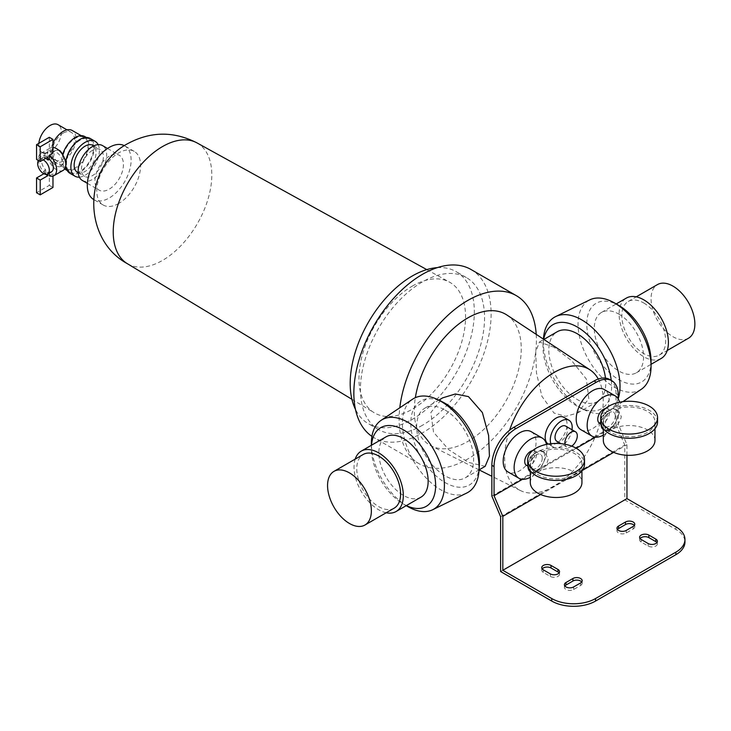 <?xml version="1.0" encoding="UTF-8"?>
<svg xmlns="http://www.w3.org/2000/svg" width="731" height="731" viewBox="0 0 731 731"><rect width="100%" height="100%" fill="white"/><g stroke="black" fill="none" stroke-linecap="round" stroke-linejoin="round"><path stroke-width="0.55" stroke-dasharray="3.65 2.74" d="M617.43 529.5A5.419 3.134 0 0 0 616.973 530.761A5.419 3.134 0 0 0 618.563 532.972A5.419 3.134 0 0 0 626.229 532.972L633.165 528.97A5.419 3.134 0 0 0 634.755 526.759A5.419 3.134 0 0 0 634.289 525.488M564.853 585.988A5.419 3.134 0 0 0 564.396 587.258A5.419 3.134 0 0 0 565.986 589.469A5.419 3.134 0 0 0 573.652 589.469L580.588 585.467A5.419 3.134 0 0 0 582.178 583.247A5.419 3.134 0 0 0 581.712 581.986M626.96 455.285L626.96 444.695L618.198 424.053L618.198 398.852M540.648 494.522L582.205 470.526M613.674 452.361L626.96 444.695M522.464 479.317L576.256 448.258M595.491 437.156L618.198 424.053M548.25 444.073A15.488 8.946 120 0 0 548.378 444.146A15.488 8.946 120 0 0 556.127 443.379A15.488 8.946 120 0 0 566.242 429.727A15.488 8.946 120 0 0 563.866 417.319M531.227 431.692A23.237 13.414 -60 0 1 536.042 442.328A23.237 13.414 -60 0 1 525.9 465.711A23.237 13.414 -60 0 1 507.99 471.934M581.017 429.773A23.237 13.414 120 0 0 598.927 423.551A23.237 13.414 120 0 0 609.069 400.168A23.237 13.414 120 0 0 604.254 389.532M572.007 429.764A15.488 8.946 -60 0 1 561.234 446.33A15.488 8.946 -60 0 1 553.486 447.098A15.488 8.946 -60 0 1 550.854 443.708M546.523 444.393A23.237 13.414 -60 0 1 546.998 448.651A23.237 13.414 -60 0 1 530.304 477.261M603.331 435.1A23.237 13.414 120 0 0 620.016 406.491A23.237 13.414 120 0 0 619.541 402.233M485.156 466.351L468.452 462.376L448.871 449.784L433.529 432.222L430.861 412.467L442.748 397.828M506.866 314.997A75.649 43.677 -60 0 1 516.826 376.008A75.649 43.677 -60 0 1 467.767 441.487A75.649 43.677 -60 0 1 431.263 445.947A75.649 43.677 -60 0 1 415.345 397.664M491.862 496.102L595.39 436.334A69.71 40.251 -60 0 1 553.934 486.389A69.71 40.251 -60 0 1 520.298 490.492A69.71 40.251 -60 0 1 512.477 484.196A69.71 40.251 -60 0 1 509.58 430.248M445.124 410.073A40.278 23.255 60 0 1 471.44 445.563A40.278 23.255 60 0 1 465.263 477.836A40.278 23.255 60 0 1 445.124 475.844A40.278 23.255 60 0 1 418.817 440.354A40.278 23.255 60 0 1 424.985 408.081A40.278 23.255 60 0 1 445.124 410.073M598.287 379.033A69.71 40.251 -60 0 1 595.39 436.334L616.005 424.428L624.767 445.069L624.767 499.876L675.883 529.39A30.985 17.891 180 0 1 684.956 542.037M553.97 347.234L539.405 342.026L535.732 351.913L536.463 372.865L541.872 396.248L553.97 413.006L565.757 416.359L577.545 413.015L588.82 398.76L586.344 379.042L571.834 360.849L553.97 347.234M605.469 378.091A40.278 23.255 60 0 1 597.437 401.529A40.278 23.255 60 0 1 577.298 399.537A40.278 23.255 60 0 1 550.991 364.047A40.278 23.255 60 0 1 557.159 331.764M611.244 380.403A48.538 28.025 60 0 1 580.048 407.743A48.538 28.025 60 0 1 577.298 406.281A48.538 28.025 60 0 1 543.087 343.725A48.538 28.025 60 0 1 543.681 339.285M618.198 398.697A54.222 31.305 60 0 1 609.837 410.42A54.222 31.305 60 0 1 584.754 410.018A54.222 31.305 60 0 1 581.684 408.391A54.222 31.305 60 0 1 543.471 338.508M641.352 389.248A51.636 29.816 60 0 1 614.543 387.311A51.636 29.816 60 0 1 580.542 340.884A51.636 29.816 60 0 1 589.762 299.874M651.056 361.169A45.441 26.234 60 0 1 618.929 379.718A45.441 26.234 60 0 1 586.792 324.071A45.441 26.234 60 0 1 618.929 305.512M618.929 314.156A34.85 20.121 60 0 1 641.699 344.877A34.85 20.121 60 0 1 636.354 372.801A34.85 20.121 60 0 1 618.929 371.074A34.85 20.121 60 0 1 596.158 340.363A34.85 20.121 60 0 1 601.494 312.429A34.85 20.121 60 0 1 618.929 314.156M661.18 358.464A34.85 20.121 60 0 1 643.755 356.746A34.85 20.121 60 0 1 620.985 326.026A34.85 20.121 60 0 1 626.33 298.102M643.755 302.99A30.985 17.891 60 0 1 663.995 330.284A30.985 17.891 60 0 1 659.243 355.111A30.985 17.891 60 0 1 643.755 353.576A30.985 17.891 60 0 1 623.516 326.282A30.985 17.891 60 0 1 628.267 301.455A30.985 17.891 60 0 1 643.755 302.99M688.456 338.252A30.985 17.891 60 0 1 672.968 336.717A30.985 17.891 60 0 1 652.719 309.414A30.985 17.891 60 0 1 657.471 284.587M536.225 334.369A97.077 56.049 -60 0 1 467.767 458.986A97.077 56.049 -60 0 1 419.228 463.792A97.077 56.049 -60 0 1 399.802 407.779M471.029 269.511A97.077 56.049 -60 0 1 485.905 347.298A97.077 56.049 -60 0 1 422.491 432.843A97.077 56.049 -60 0 1 373.952 437.65A97.077 56.049 -60 0 1 371.924 436.38M422.491 425.25A87.784 50.686 -60 0 1 378.594 429.6A87.784 50.686 -60 0 1 365.144 359.259A87.784 50.686 -60 0 1 422.491 281.901A87.784 50.686 -60 0 1 466.378 277.561A87.784 50.686 -60 0 1 479.838 347.901A87.784 50.686 -60 0 1 422.491 425.25M437.275 267.637A87.784 50.686 -60 0 1 456.153 271.658A87.784 50.686 -60 0 1 469.613 341.998A87.784 50.686 -60 0 1 412.266 419.347A87.784 50.686 -60 0 1 368.369 423.697A87.784 50.686 -60 0 1 355.458 409.36M412.266 286.123A75.394 43.522 -60 0 1 449.528 282.148A75.394 43.522 -60 0 1 461.626 342.41A75.394 43.522 -60 0 1 412.266 409.232A75.394 43.522 -60 0 1 374.144 412.713A75.394 43.522 -60 0 1 363.133 352.168A75.394 43.522 -60 0 1 412.266 286.123M118.705 203.492A30.985 17.891 -60 0 1 103.208 205.018A30.985 17.891 -60 0 1 98.466 180.191A30.985 17.891 -60 0 1 118.705 152.898A30.985 17.891 -60 0 1 134.193 151.363A30.985 17.891 -60 0 1 138.945 176.189A30.985 17.891 -60 0 1 118.705 203.492M124.398 145.707A30.985 17.891 -60 0 1 124.699 145.88A30.985 17.891 -60 0 1 129.451 170.707A30.985 17.891 -60 0 1 109.211 198.01A30.985 17.891 -60 0 1 93.723 199.545A30.985 17.891 -60 0 1 93.422 199.362M109.211 156.27A20.139 11.623 120 0 0 96.053 174.015A20.139 11.623 120 0 0 99.142 190.151A20.139 11.623 120 0 0 109.211 189.155A20.139 11.623 120 0 0 122.369 171.41A20.139 11.623 120 0 0 119.281 155.274A20.139 11.623 120 0 0 109.211 156.27M82.347 180.456A20.139 11.623 120 0 0 92.417 179.46A20.139 11.623 120 0 0 105.575 161.706A20.139 11.623 120 0 0 102.486 145.57M479.335 465.885A48.538 28.025 60 0 1 445.124 482.588A48.538 28.025 60 0 1 410.831 424.748A48.538 28.025 60 0 1 442.374 401.867M466.771 493.023A54.222 31.305 60 0 1 440.747 489.761A54.222 31.305 60 0 1 405.623 442.949A54.222 31.305 60 0 1 412.595 399.19M406.354 505.596A45.441 26.234 60 0 1 403.503 504.098L406.226 505.669L403.503 504.088A45.441 26.234 60 0 1 371.366 448.441A45.441 26.234 60 0 1 371.494 445.225M420.928 497.181A34.85 20.121 60 0 1 403.503 495.454A34.85 20.121 60 0 1 380.732 464.733A34.85 20.121 60 0 1 386.078 436.809M386.178 512.769A34.85 20.121 60 0 1 378.676 509.781A34.85 20.121 60 0 1 355.202 459.105M394.164 508.155A30.985 17.891 60 0 1 378.676 506.62A30.985 17.891 60 0 1 358.437 479.317A30.985 17.891 60 0 1 363.179 454.499M407.88 506.62A51.636 29.816 60 0 1 371.366 443.379M92.417 150.367A15.488 8.946 120 0 0 82.292 164.018A15.488 8.946 120 0 0 84.668 176.427A15.488 8.946 120 0 0 92.417 175.659A15.488 8.946 120 0 0 102.532 162.008A15.488 8.946 120 0 0 100.156 149.599A15.488 8.946 120 0 0 92.417 150.367M77.367 172.214A15.488 8.946 120 0 0 85.116 171.447A15.488 8.946 120 0 0 95.231 157.795A15.488 8.946 120 0 0 92.855 145.378M79.377 177.158A20.139 11.623 120 0 0 85.116 175.239A20.139 11.623 120 0 0 98.146 144.656M69.929 173.284A20.139 11.623 120 0 0 79.999 172.288A20.139 11.623 120 0 0 93.157 154.543A20.139 11.623 120 0 0 90.068 138.406M79.999 140.242A19.107 11.029 120 0 0 67.517 157.083A19.107 11.029 120 0 0 70.45 172.388A19.107 11.029 120 0 0 79.999 171.447A19.107 11.029 120 0 0 92.481 154.606A19.107 11.029 120 0 0 89.557 139.301A19.107 11.029 120 0 0 79.999 140.242M62.647 154.771A19.107 11.029 120 0 0 62.427 155.612C63.953 160.774 63.953 164.036 62.427 165.407A19.107 11.029 120 0 0 64.648 168.888M65.699 169.647A19.107 11.029 120 0 0 75.256 168.706A19.107 11.029 120 0 0 87.738 151.865A19.107 11.029 120 0 0 84.805 136.56M60.764 166.376A8.26 4.77 60 0 1 56.634 165.964A8.26 4.77 60 0 1 51.234 158.682A8.26 4.77 60 0 1 52.504 152.066A8.26 4.77 60 0 1 56.634 152.477A8.26 4.77 60 0 1 62.025 159.751A8.26 4.77 60 0 1 60.764 166.376L63.195 164.968L59.869 164.091L53.272 157.549L55.017 150.613L58.644 150.102M62.811 154.204L63.195 155.164L62.427 155.612M52.979 143.194A18.074 10.435 120 0 0 54.167 161.798A18.074 10.435 120 0 0 63.204 160.902A18.074 10.435 120 0 0 75.01 144.976A18.074 10.435 120 0 0 72.241 130.502M63.195 164.968A18.074 10.435 120 0 0 66.219 168.76A18.074 10.435 120 0 0 75.256 167.865A18.074 10.435 120 0 0 87.062 151.938A18.074 10.435 120 0 0 84.293 137.455A18.074 10.435 120 0 0 75.256 138.351A18.074 10.435 120 0 0 63.195 155.164M63.204 133.079A16.009 9.238 120 0 0 52.751 147.187A16.009 9.238 120 0 0 55.2 160.016A16.009 9.238 120 0 0 63.204 159.221A16.009 9.238 120 0 0 73.657 145.113A16.009 9.238 120 0 0 71.209 132.284A16.009 9.238 120 0 0 63.204 133.079M38.834 143.349A16.009 9.238 120 0 0 42.06 152.423A16.009 9.238 120 0 0 50.055 151.628A16.009 9.238 120 0 0 60.518 137.529A16.009 9.238 120 0 0 58.06 124.699M63.085 170.396A12.911 7.456 60 0 1 56.634 169.756A12.911 7.456 60 0 1 48.2 158.38A12.911 7.456 60 0 1 50.174 148.037A12.911 7.456 60 0 1 52.979 147.452M45.669 158.38A8.26 4.77 60 0 0 44.216 157.869L45.678 157.028L45.678 153.108A12.911 7.456 60 0 0 41.046 153.309A12.911 7.456 60 0 0 38.761 162.474A12.911 7.456 60 0 0 45.678 173.759L49.333 171.657A12.911 7.456 -120 0 0 51.152 172.918A12.911 7.456 -120 0 0 52.979 173.759L49.333 175.869M52.979 153.108A12.911 7.456 -120 0 0 51.152 151.838A12.911 7.456 -120 0 0 49.333 150.997L45.678 153.108M49.333 172.973L49.333 171.949L47.871 172.79A8.26 4.77 60 0 1 46.044 172.077A8.26 4.77 60 0 1 44.216 170.689L45.678 169.839A8.26 4.77 60 0 1 43.376 157.329A8.26 4.77 60 0 1 45.678 157.028M51.636 171.648A8.26 4.77 60 0 1 49.333 171.949M38.432 160.509A8.26 4.77 60 0 1 39.355 159.65A8.26 4.77 60 0 1 43.111 159.861M45.678 173.759L45.678 169.839M47.871 173.814L47.871 172.79M52.979 173.759L52.979 176.08M49.333 171.657L49.333 185.354L36.55 192.737M49.333 185.354L52.979 187.465M43.869 173.759L45.523 174.307M44.216 173.558L44.216 170.689M49.333 137.291L49.333 150.997M44.216 157.869L44.216 154.999L36.55 159.431M44.216 154.999L47.871 157.11M609.59 379.453A30.985 17.891 -60 0 1 616.005 393.634L616.005 424.428M500.625 516.744L624.767 445.069M500.625 571.551L624.767 499.876M542.219 568.919A5.419 3.134 0 0 0 541.753 570.18A5.419 3.134 0 0 0 543.343 572.391L550.279 576.403A5.419 3.134 0 0 0 556.19 577.079A5.419 3.134 0 0 0 559.535 574.182A5.419 3.134 0 0 0 559.078 572.921M640.073 538.564A5.419 3.134 0 0 0 639.607 539.825A5.419 3.134 0 0 0 641.197 542.037L648.132 546.048A5.419 3.134 0 0 0 654.044 546.724A5.419 3.134 0 0 0 657.388 543.827A5.419 3.134 0 0 0 656.931 542.566M599.457 423.13A8.26 4.77 120 0 0 605.825 420.919A8.26 4.77 120 0 0 609.435 412.604A8.26 4.77 120 0 0 607.717 408.821A8.26 4.77 120 0 0 605.624 408.483M615.274 415.976A8.26 4.77 120 0 0 613.565 412.193A8.26 4.77 120 0 0 607.196 414.404A8.26 4.77 120 0 0 603.587 422.719A8.26 4.77 120 0 0 605.305 426.502A8.26 4.77 120 0 0 611.664 424.291A8.26 4.77 120 0 0 615.274 415.976M606.008 412.476L612.861 408.519L617.823 410.484L621.332 416.524C620.126 422.299 616.644 426.749 610.897 429.892L605.944 431.052L604.537 426.219L607.79 413.508L606.008 412.476A11.879 6.853 120 0 0 601.037 424.199M603.331 429.536A11.879 6.853 120 0 0 603.495 429.636A11.879 6.853 120 0 0 612.642 426.456A11.879 6.853 120 0 0 617.832 414.504A11.879 6.853 120 0 0 615.374 409.068A11.879 6.853 120 0 0 612.861 408.519M654.967 440.427A25.823 14.903 0 0 0 647.401 429.892A25.823 14.903 0 0 0 610.897 429.892A25.823 14.903 0 0 0 603.331 440.427M607.79 413.508A25.823 14.903 0 0 0 603.331 421.878A25.823 14.903 0 0 0 610.897 432.423A25.823 14.903 0 0 0 639.031 435.649A25.823 14.903 0 0 0 654.967 421.878A25.823 14.903 0 0 0 647.401 411.343A25.823 14.903 0 0 0 614.643 409.552M657.553 421.878A28.399 16.393 0 0 0 649.229 410.283A28.399 16.393 0 0 0 618.28 406.728A28.399 16.393 0 0 0 600.745 421.878M532.597 450.643A8.26 4.77 -60 0 1 534.699 450.981A8.26 4.77 -60 0 1 536.408 454.764A8.26 4.77 -60 0 1 532.798 463.079A8.26 4.77 -60 0 1 526.43 465.291M542.247 458.136A8.26 4.77 -60 0 1 538.646 466.451A8.26 4.77 -60 0 1 532.278 468.662A8.26 4.77 -60 0 1 530.569 464.879A8.26 4.77 -60 0 1 534.169 456.573A8.26 4.77 -60 0 1 540.538 454.353A8.26 4.77 -60 0 1 542.247 458.136M528.01 466.36A11.879 6.853 -60 0 1 532.981 454.636L539.834 450.68A11.879 6.853 -60 0 1 542.347 451.228A11.879 6.853 -60 0 1 544.805 456.665A11.879 6.853 -60 0 1 539.624 468.617A11.879 6.853 -60 0 1 530.468 471.797A11.879 6.853 -60 0 1 530.304 471.696M539.834 450.68L544.796 452.644L548.314 458.684C547.108 464.459 543.626 468.909 537.87 472.052L532.917 473.213L531.519 468.379L534.763 455.669L532.981 454.636M530.304 482.588A25.823 14.903 180 0 1 537.87 472.052A25.823 14.903 180 0 1 574.383 472.052A25.823 14.903 180 0 1 581.94 482.588M541.616 451.712A25.823 14.903 180 0 1 574.383 453.503A25.823 14.903 180 0 1 581.94 464.039A25.823 14.903 180 0 1 566.004 477.809A25.823 14.903 180 0 1 537.87 474.583A25.823 14.903 180 0 1 530.304 464.039A25.823 14.903 180 0 1 534.763 455.669M527.727 464.039A28.399 16.393 180 0 1 545.253 448.889A28.399 16.393 180 0 1 576.202 452.443A28.399 16.393 180 0 1 584.526 464.039M565.62 426.082A8.781 5.071 -60 0 1 566.973 433.117A8.781 5.071 -60 0 1 561.234 440.848A8.781 5.071 -60 0 1 556.848 441.286M571.743 446.129A8.781 5.071 -60 0 1 571.094 446.54A8.781 5.071 -60 0 1 566.708 446.979A8.781 5.071 -60 0 1 564.999 444.247M626.229 532.972L626.229 530.441M573.652 589.469L573.652 586.938M196.977 142.892A69.71 40.251 -60 0 1 208.161 198.613A69.71 40.251 -60 0 1 162.52 260.41A69.71 40.251 -60 0 1 127.267 263.626M675.883 526.859L675.883 529.39M616.005 393.634L618.198 394.895M648.132 546.048L648.132 543.517M641.197 542.037L641.197 539.505M550.279 576.403L550.279 573.872M543.343 572.391L543.343 569.869M580.588 585.467L580.588 582.936M633.165 528.97L633.165 526.439M553.486 447.098L548.378 444.146M520.298 490.492L491.862 476.265M479.07 469.869L431.263 445.947M465.263 477.836L479.043 469.887M577.545 413.015L597.437 401.529M539.405 342.026L543.891 339.431M580.048 407.743L584.754 410.018M622.858 401.675L609.837 410.42M543.087 343.725L543.425 339.12M636.354 372.801L651.056 364.312M601.494 312.429L616.206 303.941M659.243 355.111L667.229 350.505M628.267 301.455L636.244 296.841M419.228 463.792L373.952 437.65M378.594 429.6L368.369 423.697M351.913 399.29L374.144 412.713M103.208 205.018L93.723 199.545M87.373 183.353L99.142 190.151M134.193 151.363L124.699 145.88M426.785 269.611L449.528 282.148M466.378 277.561L456.153 271.658M371.366 448.441L371.366 445.298M424.985 408.081L438.774 400.122M107.503 148.475L119.281 155.274M78.235 172.717L84.668 176.427M93.723 145.88L100.156 149.599M67.261 170.551L70.45 172.388M54.167 161.798L66.219 168.76M86.368 137.465L89.557 139.301M81.196 135.664L84.293 137.455M42.06 152.423L55.2 160.016M67.014 129.862L71.209 132.284M39.355 159.65L43.376 157.329M41.046 153.309L50.174 148.037M52.504 152.066L55.017 150.613M607.717 408.821L613.565 412.193M603.331 428.713L603.331 421.878M654.967 428.713L654.967 421.878M603.495 429.636L605.944 431.052M615.374 409.068L617.823 410.484M600.992 424.017L605.305 426.502M527.965 466.177L532.278 468.662M530.468 471.797L532.917 473.213M530.304 470.874L530.304 464.039M581.94 470.874L581.94 464.039M542.347 451.228L544.796 452.644M534.699 450.981L540.538 454.353M566.708 446.979L560.969 443.671M657.388 543.827L657.388 541.305M639.607 539.825L639.607 537.294M559.535 574.182L559.535 571.66M541.753 570.18L541.753 567.649M582.178 583.247L582.178 580.725M564.396 587.258L564.396 584.727M634.755 526.759L634.755 524.228M616.973 530.761L616.973 528.23"/><path stroke-width="1.1" d="M618.563 530.441A5.419 3.134 0 0 0 626.229 530.441L633.165 526.439A5.419 3.134 0 0 0 634.755 524.228A5.419 3.134 0 0 0 631.41 521.331A5.419 3.134 0 0 0 625.498 522.016L618.563 526.018A5.419 3.134 0 0 0 616.973 528.23A5.419 3.134 0 0 0 618.563 530.441M572.921 578.504L565.986 582.516A5.419 3.134 0 0 0 564.396 584.727A5.419 3.134 0 0 0 565.986 586.938A5.419 3.134 0 0 0 573.652 586.938L580.588 582.936A5.419 3.134 0 0 0 582.178 580.725A5.419 3.134 0 0 0 578.824 577.828A5.419 3.134 0 0 0 572.921 578.504L572.921 581.035L565.986 585.047A5.419 3.134 0 0 0 564.853 585.988M557.945 569.44L551.01 565.438A5.419 3.134 0 0 0 545.107 564.761A5.419 3.134 0 0 0 541.753 567.649A5.419 3.134 0 0 0 543.343 569.869L550.279 573.872A5.419 3.134 0 0 0 556.19 574.548A5.419 3.134 0 0 0 559.535 571.66A5.419 3.134 0 0 0 557.945 569.44L557.945 571.971L551.01 567.969A5.419 3.134 0 0 0 542.219 568.919M655.798 539.085L648.863 535.083A5.419 3.134 0 0 0 642.96 534.407A5.419 3.134 0 0 0 639.607 537.294A5.419 3.134 0 0 0 641.197 539.505L648.132 543.517A5.419 3.134 0 0 0 654.044 544.193A5.419 3.134 0 0 0 657.388 541.305A5.419 3.134 0 0 0 655.798 539.085L655.798 541.616L648.863 537.614A5.419 3.134 0 0 0 640.073 538.564M551.741 598.534A30.985 17.891 0 0 0 595.555 598.534L595.555 601.065A30.985 17.891 180 0 1 551.741 601.065L551.741 598.534L502.818 570.29L626.96 498.615L626.96 455.285M595.555 598.534L675.883 552.161A30.985 17.891 0 0 0 684.956 539.505A30.985 17.891 0 0 0 675.883 526.859L626.96 498.615M502.818 570.29L502.818 516.36L540.648 494.522M582.205 470.526L613.674 452.361M502.818 516.36L494.055 495.719L522.464 479.317M576.256 448.258L595.491 437.156M550.854 443.708A15.488 8.946 -60 0 1 561.234 421.038A15.488 8.946 -60 0 1 568.983 420.27L563.866 417.319A15.488 8.946 120 0 0 556.127 418.086A15.488 8.946 120 0 0 546.039 431.619A15.488 8.946 120 0 0 548.25 444.073M530.304 477.261A23.237 13.414 -60 0 1 518.946 478.257L507.99 471.934A23.237 13.414 -60 0 1 503.184 461.298A23.237 13.414 -60 0 1 513.326 437.915A23.237 13.414 -60 0 1 531.227 431.692L542.183 438.015A23.237 13.414 -60 0 1 546.523 444.393M619.541 402.233A23.237 13.414 120 0 0 615.21 395.855L604.254 389.532A23.237 13.414 120 0 0 586.344 395.754A23.237 13.414 120 0 0 576.202 419.137A23.237 13.414 120 0 0 581.017 429.773L591.973 436.096A23.237 13.414 120 0 0 603.331 435.1M618.198 398.852L618.198 394.895A30.985 17.891 120 0 0 611.774 380.714A30.985 17.891 120 0 0 596.286 382.249L594.093 380.979A30.985 17.891 -60 0 1 598.287 379.033A30.985 17.891 -60 0 1 609.59 379.453L611.774 380.714M515.958 428.622A30.985 17.891 120 0 0 494.055 466.57L491.862 465.309A30.985 17.891 -60 0 1 509.58 430.248A30.985 17.891 -60 0 1 513.765 427.361L515.958 428.622L596.286 382.249M494.055 495.719L494.055 466.57M518.946 478.257A23.237 13.414 -60 0 1 514.131 467.621A23.237 13.414 -60 0 1 524.273 444.238A23.237 13.414 -60 0 1 542.183 438.015M615.21 395.855A23.237 13.414 120 0 0 597.3 402.077A23.237 13.414 120 0 0 587.157 425.46A23.237 13.414 120 0 0 591.973 436.096M513.765 427.361L594.093 380.979M509.58 430.248A69.71 40.251 -60 0 1 553.934 372.554A69.71 40.251 -60 0 1 589.972 369.831A69.71 40.251 -60 0 1 598.287 379.033M438.774 400.122L442.748 397.828L455.376 393.972L468.452 396.604L482.378 412.549L488.61 435.484L489.432 456.117L485.156 466.351L479.043 469.887M415.345 397.664A75.649 43.677 -60 0 1 467.767 317.948A75.649 43.677 -60 0 1 506.866 314.997L589.972 369.831M543.891 339.431L557.159 331.764A40.278 23.255 60 0 1 577.298 333.765A40.278 23.255 60 0 1 605.469 378.091M543.681 339.285A48.538 28.025 60 0 1 577.298 327.022A48.538 28.025 60 0 1 611.244 380.403M543.425 339.12L543.471 338.508A54.222 31.305 60 0 1 555.661 316.587A54.222 31.305 60 0 1 581.684 319.849A54.222 31.305 60 0 1 618.198 398.697M651.056 366.231L651.056 361.169A45.441 26.234 60 0 0 618.929 305.512L614.543 302.99A51.636 29.816 60 0 1 651.056 366.231A51.636 29.816 60 0 1 641.352 389.248L622.858 401.675M555.661 316.587L589.762 299.874A51.636 29.816 60 0 1 614.543 302.99L618.929 305.512M616.206 303.941L626.33 298.102A34.85 20.121 60 0 1 643.755 299.82A34.85 20.121 60 0 1 666.526 330.54A34.85 20.121 60 0 1 661.18 358.464L651.056 364.312M636.244 296.841L657.471 284.587A30.985 17.891 60 0 1 672.968 286.123A30.985 17.891 60 0 1 693.207 313.425A30.985 17.891 60 0 1 688.456 338.252L667.229 350.505M399.802 407.779A97.077 56.049 -60 0 1 467.767 300.459A97.077 56.049 -60 0 1 516.305 295.644A97.077 56.049 -60 0 1 536.225 334.369M371.924 436.38A97.077 56.049 -60 0 1 359.643 357.98A97.077 56.049 -60 0 1 422.491 274.317A97.077 56.049 -60 0 1 471.029 269.511L516.305 295.644M355.458 409.36A87.784 50.686 -60 0 1 412.266 275.998A87.784 50.686 -60 0 1 437.275 267.637M93.422 199.362A30.985 17.891 -60 0 1 89.054 174.444A30.985 17.891 -60 0 1 109.211 147.415A30.985 17.891 -60 0 1 124.398 145.707M107.503 148.475L102.486 145.57A20.139 11.623 120 0 0 92.417 146.575A20.139 11.623 120 0 0 79.259 164.32A20.139 11.623 120 0 0 82.347 180.456L87.373 183.353M371.366 445.298L371.366 443.379A51.636 29.816 60 0 1 381.07 420.362L412.595 399.19A54.222 31.305 60 0 1 437.677 399.592L442.374 401.867A48.538 28.025 60 0 1 445.124 403.329A48.538 28.025 60 0 1 479.335 465.885L478.96 471.102A54.222 31.305 60 0 1 466.771 493.023L432.67 509.735A51.636 29.816 60 0 1 407.88 506.62L406.226 505.669L407.88 506.62M437.677 399.592A54.222 31.305 60 0 1 440.747 401.218A54.222 31.305 60 0 1 478.96 471.102M381.07 420.362A51.636 29.816 60 0 1 407.88 422.299A51.636 29.816 60 0 1 441.88 468.726A51.636 29.816 60 0 1 432.67 509.735M371.494 445.225A45.441 26.234 60 0 1 403.503 429.892A45.441 26.234 60 0 1 435.603 483.876A45.441 26.234 60 0 1 406.354 505.596M355.202 459.105A34.85 20.121 60 0 1 361.242 451.137L386.078 436.809A34.85 20.121 60 0 1 403.503 438.536A34.85 20.121 60 0 1 426.274 469.247A34.85 20.121 60 0 1 420.928 497.181L396.101 511.508A34.85 20.121 60 0 1 386.178 512.769M361.242 451.137A34.85 20.121 60 0 1 378.676 452.864A34.85 20.121 60 0 1 401.447 483.584A34.85 20.121 60 0 1 396.101 511.508M333.976 471.358L363.179 454.499A30.985 17.891 60 0 1 378.676 456.025A30.985 17.891 60 0 1 398.916 483.328A30.985 17.891 60 0 1 394.164 508.155L364.952 525.022A30.985 17.891 60 0 1 349.464 523.487A30.985 17.891 60 0 1 329.224 496.185A30.985 17.891 60 0 1 333.976 471.358A30.985 17.891 60 0 1 349.464 472.893A30.985 17.891 60 0 1 369.703 500.196A30.985 17.891 60 0 1 364.952 525.022M93.723 145.88L92.855 145.378A15.488 8.946 120 0 0 85.116 146.145A15.488 8.946 120 0 0 74.991 159.797A15.488 8.946 120 0 0 77.367 172.214L78.235 172.717M98.146 144.656A20.139 11.623 120 0 0 95.176 141.357A20.139 11.623 120 0 0 85.116 142.353A20.139 11.623 120 0 0 71.958 160.098A20.139 11.623 120 0 0 75.046 176.235A20.139 11.623 120 0 0 79.377 177.158M95.176 141.357L90.068 138.406A20.139 11.623 120 0 0 79.999 139.402A20.139 11.623 120 0 0 66.841 157.147A20.139 11.623 120 0 0 69.929 173.284L75.046 176.235M64.648 168.888A19.107 11.029 120 0 0 65.699 169.647L67.261 170.551M86.368 137.465L84.805 136.56A19.107 11.029 120 0 0 75.256 137.51A19.107 11.029 120 0 0 62.647 154.771M58.644 150.102L59.869 150.604L62.811 154.204M81.196 135.664L72.241 130.502A18.074 10.435 120 0 0 63.204 131.388A18.074 10.435 120 0 0 52.979 143.194M67.014 129.862L58.06 124.699A16.009 9.238 120 0 0 50.055 125.494A16.009 9.238 120 0 0 38.834 143.349M52.979 147.452A12.911 7.456 60 0 1 56.634 148.676A12.911 7.456 60 0 1 65.068 160.052A12.911 7.456 60 0 1 63.085 170.396L53.957 175.668A12.911 7.456 60 0 1 49.333 175.869L49.333 172.973M45.669 158.38A8.26 4.77 60 0 1 46.044 158.59A8.26 4.77 60 0 1 47.871 159.979L49.333 159.139L49.333 155.219L52.979 153.108L52.979 139.402L49.333 137.291L36.55 144.674L40.205 146.785L52.979 139.402M49.333 155.219A12.911 7.456 60 0 1 56.241 166.504A12.911 7.456 60 0 1 53.957 175.668M49.333 159.139A8.26 4.77 60 0 1 51.636 171.648L47.616 173.96A8.26 4.77 60 0 1 43.485 173.558A8.26 4.77 60 0 1 38.432 167.262A8.26 4.77 60 0 1 38.432 160.509M43.111 159.861A8.26 4.77 60 0 1 43.485 160.062A8.26 4.77 60 0 1 48.886 167.344A8.26 4.77 60 0 1 47.616 173.96M52.979 176.08L52.979 187.465L40.205 194.848L40.205 180.091L47.871 175.659L47.871 173.814M40.205 180.091L36.55 177.98L36.55 192.737L40.205 194.848M45.523 174.307L47.871 175.659M36.55 177.98L43.869 173.759M47.871 159.979L47.871 157.11L40.205 161.542L36.55 159.431L36.55 144.674M40.205 161.542L40.205 146.785M491.862 465.309L491.862 496.102L500.625 516.744L500.625 571.551L551.741 601.065M634.289 525.488A5.419 3.134 0 0 0 625.498 524.538L618.563 528.55A5.419 3.134 0 0 0 617.43 529.5M581.712 581.986A5.419 3.134 0 0 0 572.921 581.035M559.078 572.921A5.419 3.134 0 0 0 557.945 571.971M656.931 542.566A5.419 3.134 0 0 0 655.798 541.616M595.555 601.065L675.883 554.683L675.883 552.161M684.956 539.505L684.956 542.037A30.985 17.891 180 0 1 675.883 554.683M605.624 408.483A8.26 4.77 120 0 0 597.748 419.347A8.26 4.77 120 0 0 599.457 423.13L600.992 424.017M601.037 424.199L601.037 424.199A11.879 6.853 120 0 0 603.331 429.536M603.331 428.713L603.331 440.427A25.823 14.903 0 0 0 610.897 450.972A25.823 14.903 0 0 0 639.031 454.198A25.823 14.903 0 0 0 654.967 440.427L654.967 428.713M600.745 417.666L600.745 421.878A28.399 16.393 0 0 0 609.069 433.474A28.399 16.393 0 0 0 640.018 437.028A28.399 16.393 0 0 0 657.553 421.878L657.553 417.666A28.399 16.393 0 0 0 649.229 406.07A28.399 16.393 0 0 0 618.28 402.516A28.399 16.393 0 0 0 600.745 417.666A28.399 16.393 0 0 0 609.069 429.261A28.399 16.393 0 0 0 640.018 432.816A28.399 16.393 0 0 0 657.553 417.666M527.965 466.177L526.43 465.291A8.26 4.77 -60 0 1 524.721 461.508A8.26 4.77 -60 0 1 532.597 450.643M530.304 471.696A11.879 6.853 -60 0 1 528.01 466.36L528.01 466.36M581.94 470.874L581.94 482.588A25.823 14.903 180 0 1 566.004 496.358A25.823 14.903 180 0 1 537.87 493.133A25.823 14.903 180 0 1 530.304 482.588L530.304 470.874M584.526 459.826L584.526 464.039A28.399 16.393 180 0 1 566.991 479.189A28.399 16.393 180 0 1 536.042 475.634A28.399 16.393 180 0 1 527.727 464.039L527.727 459.826A28.399 16.393 180 0 1 545.253 444.676A28.399 16.393 180 0 1 576.202 448.231A28.399 16.393 180 0 1 584.526 459.826A28.399 16.393 180 0 1 566.991 474.976A28.399 16.393 180 0 1 536.042 471.422A28.399 16.393 180 0 1 527.727 459.826M568.983 420.27A15.488 8.946 -60 0 1 572.007 429.764M560.969 443.671L556.848 441.286A8.781 5.071 -60 0 1 555.496 434.251A8.781 5.071 -60 0 1 561.234 426.52A8.781 5.071 -60 0 1 565.62 426.082L575.48 431.774A8.781 5.071 -60 0 1 576.942 438.39A8.781 5.071 -60 0 1 571.743 446.129M564.999 444.247A8.781 5.071 -60 0 1 571.094 432.213A8.781 5.071 -60 0 1 575.48 431.774M127.267 263.626A69.71 40.251 -60 0 1 117.088 207.641A69.71 40.251 -60 0 1 162.52 146.565A69.71 40.251 -60 0 1 196.977 142.892C173.85 131.059 150.833 131.269 127.943 143.523C82.484 167.079 82.466 239.348 127.267 263.626L351.913 399.29M648.863 537.614L648.863 535.083M551.01 567.969L551.01 565.438M565.986 585.047L565.986 582.516M625.498 524.538L625.498 522.016M618.563 528.55L618.563 526.018M491.862 476.265L479.07 469.869M196.977 142.892L426.785 269.611"/></g></svg>
